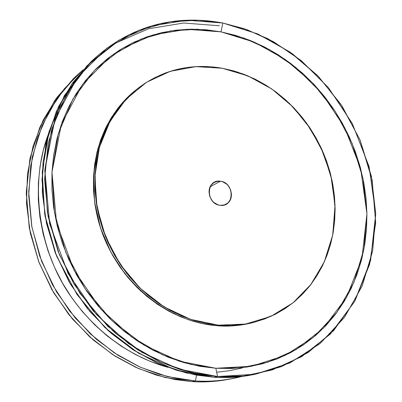 <?xml version="1.0" encoding="UTF-8"?>
<svg xmlns="http://www.w3.org/2000/svg" width="402" height="402" viewBox="0 0 402 402"><rect width="100%" height="100%" fill="white"/><g stroke="black" fill="none" stroke-linecap="round" stroke-linejoin="round"><path stroke-width="0.6" d="M254.265 322.228L240.311 325.092L228.512 326.032L216.502 325.67L203.382 323.801L188.95 319.942L173.383 313.54L157.036 304.012L140.554 290.842L124.846 273.702L111.098 252.637L100.606 228.225L94.53 201.618L93.616 174.438L97.962 148.469L107.007 125.273L119.69 105.932L136.238 89.676M255.33 374.232L281.561 366.584L308.279 352.443L333.565 330.69L354.911 300.967L369.649 264.199L375.669 222.738L372.157 180.001L359.87 139.564L340.831 104.259L317.615 75.626L292.651 53.963L267.817 38.682L244.326 28.748L222.839 23.025L221.01 31.858L235.768 35.441L250.22 40.451L264.25 46.823L277.742 54.491L290.596 63.37L302.716 73.38L314.007 84.43L324.394 96.425L333.791 109.274L342.132 122.861L349.358 137.087L355.403 151.835L360.222 166.996L363.775 182.453L366.026 198.08L366.941 213.758L366.508 229.356L364.714 244.753L361.559 259.813L357.046 274.41L351.197 288.405L344.042 301.676L335.62 314.093L325.987 325.525L315.203 335.846L303.349 344.941L290.52 352.7L276.817 359.016L262.36 363.805L247.285 366.986L231.728 368.488L215.849 368.267L217.542 376.513L178.985 369.162L141.71 352.252L107.967 326.494L79.892 293.244L59.27 254.461L47.376 212.517L44.838 169.991L51.612 129.434L67.023 93.128L89.897 62.953L118.68 40.275L151.629 25.914L186.935 20.206L222.839 23.025L246.893 29.637L273.355 41.632L301.193 60.561L328.474 87.716L352.288 123.479L369.091 166.609L375.724 213.834L370.619 260.421L354.569 301.58L330.404 334.012L301.786 356.574L272.038 369.996L243.517 375.991L217.542 376.513L199.935 374.362L180.558 369.654L159.599 361.669L137.499 349.655L115.012 332.896L93.274 310.902L73.762 283.621L58.149 251.617L48.044 216.226L44.582 179.408L48.165 143.479L58.3 110.615L73.792 82.45L93.033 59.853C139.368 17.11 190.427 16.809 222.839 23.025L221.01 31.858L186.784 29.291L153.177 34.863L121.856 48.657L94.545 70.34L72.888 99.103L58.33 133.635L51.969 172.151L54.426 212.497L65.727 252.265L85.279 289.038L111.882 320.585L143.866 345.067L179.232 361.187L215.849 368.267L240.552 367.85L267.707 362.242L296.073 349.579L323.414 328.193L346.549 297.379L361.971 258.184L366.941 213.758L360.674 168.674L344.65 127.499L321.901 93.364L295.832 67.481L269.234 49.471L243.969 38.1L221.01 31.858L206.065 29.753L191.066 29.175L176.141 30.145L161.428 32.698L147.077 36.828L133.223 42.532L120.017 49.788L107.595 58.551L96.103 68.767L85.676 80.355L76.445 93.224L68.531 107.259L62.039 122.324L57.069 138.273L53.692 154.941L51.969 172.151L51.943 189.719L53.627 207.432L57.024 225.1L62.094 242.512L68.792 259.461L77.043 275.747L86.747 291.184L97.792 305.59L110.042 318.801L123.349 330.675L137.549 341.082L152.474 349.916L167.946 357.102L183.784 362.574L199.809 366.302L215.849 368.267L217.542 376.513L191.131 372.528L161.096 362.348L128.59 343.62L96.199 314.279L68.154 273.641L49.627 223.783L44.838 169.991L54.888 119.324L77.169 77.772L106.821 48.195L138.966 30.266L170.096 21.819L198.286 20.19L222.839 23.025L221.01 31.858L197.603 29.235L170.749 30.894L141.132 39.054L110.6 56.235L82.49 84.47L61.421 124.027L51.969 172.151L56.571 223.18L74.149 270.451L100.726 308.987L131.429 336.856L162.252 354.68L190.759 364.413L215.849 368.267L217.542 376.513L213.904 377.242C225.502 378.121 238.039 377.362 251.511 374.96L255.33 374.232C241.798 376.644 229.2 377.408 217.542 376.513L213.904 377.242C227.442 378.091 240.617 377.202 253.416 374.584C240.617 377.202 227.442 378.091 213.904 377.242L196.297 375.091L176.91 370.373L155.946 362.363L133.851 350.293L111.389 333.454L89.716 311.359L70.325 283.963L54.923 251.863L45.099 216.417L41.984 179.644L45.939 143.861L56.426 111.253L72.204 83.425L91.636 61.215M222.839 23.025L257.692 33.904L290.038 52.094L318.585 76.626L342.238 106.374L360.086 140.087L371.428 176.393L375.724 213.834L372.669 250.883L362.197 285.933L344.499 317.354L320.113 343.529L289.917 362.936L255.18 374.262L217.542 376.513L213.904 377.242L186.151 372.93L158.74 363.609L132.524 349.433L108.349 330.745L87.013 308.068L69.229 282.083L55.592 253.607L46.526 223.567L42.295 192.92L42.969 162.649L48.436 133.68L58.436 106.872L72.536 82.958L90.224 62.546L93.033 59.853M255.979 321.756L254.17 322.258C240.396 325.731 227.844 326.871 216.502 325.67L204.407 324.007L192.352 321.027L180.468 316.756L168.88 311.223L157.72 304.475L147.117 296.581L137.188 287.611L128.047 277.661L119.806 266.843L112.55 255.27L106.369 243.069L101.329 230.381L97.49 217.346L94.877 204.11L93.53 190.824L93.445 177.634L94.616 164.679L97.018 152.102L100.616 140.032L105.359 128.59L111.178 117.897L118.002 108.048L125.751 99.133L134.328 91.234M220.467 181.237C234.813 182.603 234.532 207.683 220.105 205.306C205.563 204.01 206.04 178.624 220.467 181.237L210.161 186.769L220.467 181.237L222.648 181.764L226.653 184.101L228.326 185.819L230.693 190.025L231.482 194.724L230.572 199.206L228.1 202.794L224.427 204.94L220.105 205.306C210.045 204.533 205.03 188.669 213.08 183.146L216.542 181.453L220.467 181.237C230.668 182.121 235.482 198.292 227.095 203.613L225.281 204.623L222.768 205.306L220.105 205.306L217.909 204.789L213.864 202.457L212.176 200.734L209.784 196.488L209 191.744L209.944 187.242L211.025 185.302L214.191 182.402L218.276 181.166L220.467 181.237L210.161 186.769M255.114 321.992C242.758 325.519 229.889 326.751 216.502 325.67L218.311 325.153L190.674 319.394L164.106 306.922L140.157 288.299L120.243 264.501L105.56 236.863L96.957 206.99L94.887 176.624L99.374 147.504L110.027 121.218L126.097 99.123L146.569 82.264L170.262 71.32L195.885 66.631L222.16 68.229L247.848 75.852L271.802 88.993L293.013 106.962L310.595 128.916L323.821 153.876L332.127 180.774L335.117 208.457L332.59 235.723L324.545 261.34L311.213 284.093L293.063 302.801L270.827 316.419L245.501 324.067L218.311 325.153L230.351 325.509L242.18 324.575L253.682 322.359L264.742 318.917L275.264 314.294L285.154 308.555L294.324 301.771L302.701 294.023L310.213 285.39L316.806 275.973L322.439 265.863L327.067 255.159L330.665 243.964L333.213 232.381L334.695 220.507L335.117 208.457L334.479 196.322L332.796 184.211L330.087 172.227L326.379 160.463L321.7 149.011L316.098 137.976L309.615 127.444L302.309 117.5L294.229 108.228L285.44 99.706L276.018 92.018L266.034 85.224L255.571 79.395L244.707 74.586L233.542 70.847L222.16 68.229L210.668 66.772L199.161 66.491L187.749 67.415L176.538 69.556L165.634 72.898L155.147 77.44L145.182 83.149L135.856 89.988L127.258 97.907L119.494 106.847L112.655 116.721L106.821 127.444L102.073 138.911L98.465 151.016L96.058 163.634L94.887 176.624L94.978 189.86L96.334 203.186L98.957 216.462L102.811 229.537L107.872 242.265L114.073 254.506L121.349 266.119L129.615 276.973L138.78 286.953L148.74 295.952L159.373 303.877L170.564 310.645L182.181 316.198L194.101 320.484L206.186 323.474L218.311 325.153L205.161 323.273L190.689 319.399L175.076 312.972L158.689 303.415L142.157 290.194L126.404 272.998L112.615 251.863L102.083 227.376L95.988 200.683L95.058 173.423L99.41 147.373L108.475 124.117L121.183 104.726L136.258 89.661C167.488 64.993 200.06 64.375 222.16 68.229L237.321 71.983L253.913 78.581L271.531 88.802L289.405 103.369L306.324 122.751L320.706 146.876L330.776 174.88L335.042 205.02L332.745 234.939L324.148 262.24L310.46 285.073L293.425 302.51L274.807 314.525L256.069 321.731C242.265 325.213 229.678 326.354 218.311 325.153L216.502 325.67C167.498 321.816 118.751 282.144 101.043 229.547C83.209 176.965 98.651 119.399 135.494 90.284M252.28 322.761L253.22 322.474M241.512 324.922L242.411 324.54M196.598 375.146L195.362 380.935L196.598 375.146L195.362 380.935L191.995 381.609L164.981 377.473L138.348 368.473L112.922 354.77L89.53 336.69L68.948 314.746L51.863 289.601L38.843 262.059L30.306 233.004L26.487 203.372L27.452 174.116L33.085 146.132L43.114 120.253L57.134 97.194L74.616 77.536L55.747 99.098L40.416 126.027L30.2 157.514L26.291 191.99L29.205 227.366L38.602 261.421L53.396 292.234L72.043 318.52L92.922 339.7L114.585 355.84L135.921 367.398L156.182 375.061L174.94 379.568L191.995 381.609C203.236 382.438 215.402 381.689 228.487 379.352L241.642 376.493C224.859 380.593 209.432 382.076 195.362 380.935C207.889 381.704 220.11 380.95 232.024 378.679M75.908 76.279L83.259 69.702L64.365 88.747L48.938 111.525L37.562 137.449L30.708 165.78L28.708 195.653L31.723 226.12L39.723 256.164L52.476 284.772L69.561 310.977L90.395 333.911L114.243 352.84L140.273 367.202L167.614 376.624L195.362 380.935L191.995 381.609L195.362 380.935L178.302 378.895L159.549 374.398L139.293 366.76L117.952 355.247L96.264 339.182L75.325 318.093L56.556 291.912L41.577 261.189L31.919 227.175L28.688 191.759L32.25 157.147L42.145 125.434L57.215 98.194L75.908 76.279L73.31 78.772L54.702 100.58L39.697 127.68L29.838 159.222L26.276 193.633L29.477 228.838L39.064 262.637L53.948 293.169L72.606 319.178L93.425 340.132L114.987 356.092L136.213 367.528L156.368 375.116L175.026 379.583L191.995 381.609C203.241 382.438 215.402 381.689 228.492 379.352M48.079 134.987C32.195 178.212 35.868 231.577 58.963 276.526C82.234 321.384 123.61 355.288 168.051 367.368C137.896 359.252 98.756 337.765 69.104 293.852C39.406 250.215 29.11 184.634 48.079 134.987L43.406 149.926L40.084 166.091L38.366 182.774L38.296 199.784L39.893 216.934L43.145 234.024L48.024 250.863L54.486 267.25L62.461 282.988L71.847 297.902L82.541 311.816L94.41 324.575L107.309 336.032L121.087 346.077L135.575 354.599L150.609 361.529L166.006 366.8M134.002 91.55L133.228 92.153L134.002 91.55M213.904 377.242L175.548 369.946L138.474 353.152L104.927 327.57L77.028 294.545L56.541 256.014L44.733 214.341L42.23 172.081L48.984 131.755L64.335 95.656L87.103 65.632L115.756 43.049L148.549 28.738L183.689 23.014L219.422 25.778M215.849 368.267L251.647 366.242L284.747 355.589L313.57 337.223L336.901 312.374L353.866 282.49L363.951 249.094L366.941 213.758L362.89 178.016L352.097 143.348L335.052 111.168L312.449 82.792L285.174 59.421L254.28 42.135L221.01 31.858M218.311 325.153L216.502 325.67M242.356 367.93L229.683 370.679L216.663 372.227M83.259 69.702L64.365 88.747L48.938 111.525L37.562 137.449L30.708 165.78L28.708 195.653L31.723 226.12L39.723 256.164L52.476 284.772L69.561 310.977L90.395 333.911L114.243 352.84L140.273 367.202L167.614 376.624L195.362 380.935C211.351 381.895 226.778 380.418 241.642 376.493M191.995 381.609C205.09 382.402 217.844 381.533 230.251 379.006"/></g></svg>
